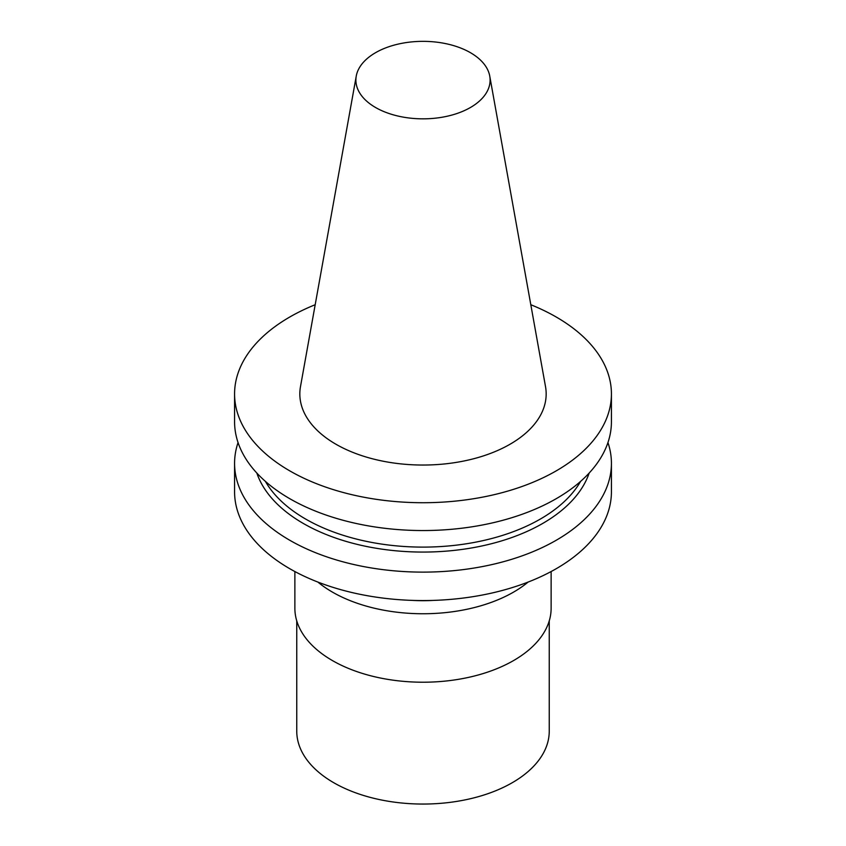<?xml version="1.0" encoding="UTF-8"?>
<svg xmlns="http://www.w3.org/2000/svg" width="846" height="846" viewBox="0 0 846 846"><rect width="100%" height="100%" fill="white"/><g stroke="black" fill="none" stroke-linecap="round" stroke-linejoin="round"><path stroke-width="1.27" d="M549.244 620.879L549.244 731.166A126.244 72.883 180 0 1 512.264 782.709A126.244 72.883 180 0 1 374.693 798.508A126.244 72.883 180 0 1 296.756 731.166L296.756 620.879M315.198 304.719A188.425 108.785 0 0 0 234.575 393.94A188.425 108.785 0 0 0 423 502.725A188.425 108.785 0 0 0 611.425 393.94A188.425 108.785 0 0 0 556.234 317.017A188.425 108.785 0 0 0 530.802 304.719M489.749 76.098L545.511 386.601A123.167 71.106 180 0 1 510.085 444.213A123.167 71.106 180 0 1 370.051 458.141A123.167 71.106 180 0 1 300.489 386.601L356.251 76.098A67.109 38.747 0 0 0 394.151 115.077A67.109 38.747 0 0 0 470.45 107.495A67.109 38.747 0 0 0 489.749 76.098A67.109 38.747 0 0 0 445.451 43.58A67.109 38.747 0 0 0 375.55 52.695A67.109 38.747 0 0 0 356.251 76.098M294.873 571.547L294.873 608.242A128.127 73.972 0 0 0 373.964 676.589A128.127 73.972 0 0 0 513.596 660.546A128.127 73.972 0 0 0 551.127 608.242L551.127 571.547M317.853 582.048A128.127 73.972 0 0 0 513.596 592.094A128.127 73.972 0 0 0 528.147 582.048M433.564 600.396A105.517 60.923 180 0 1 412.436 600.396M234.575 463.333L234.575 491.78A188.425 108.785 0 0 0 423 600.565A188.425 108.785 0 0 0 611.425 491.78L611.425 463.333A188.425 108.785 180 0 1 423 572.118A188.425 108.785 180 0 1 234.575 463.333A188.425 108.785 180 0 1 238.054 442.553M607.946 442.553A188.425 108.785 180 0 1 611.425 463.333M589.154 473.073A169.295 97.745 180 0 1 423 552.068A169.295 97.745 180 0 1 256.846 473.073M611.425 393.94L611.425 421.763A188.425 108.785 180 0 1 423 530.548A188.425 108.785 180 0 1 234.575 421.763L234.575 393.94M580.578 481.416A165.996 95.841 180 0 1 423 547.108A165.996 95.841 180 0 1 265.422 481.416"/></g></svg>
